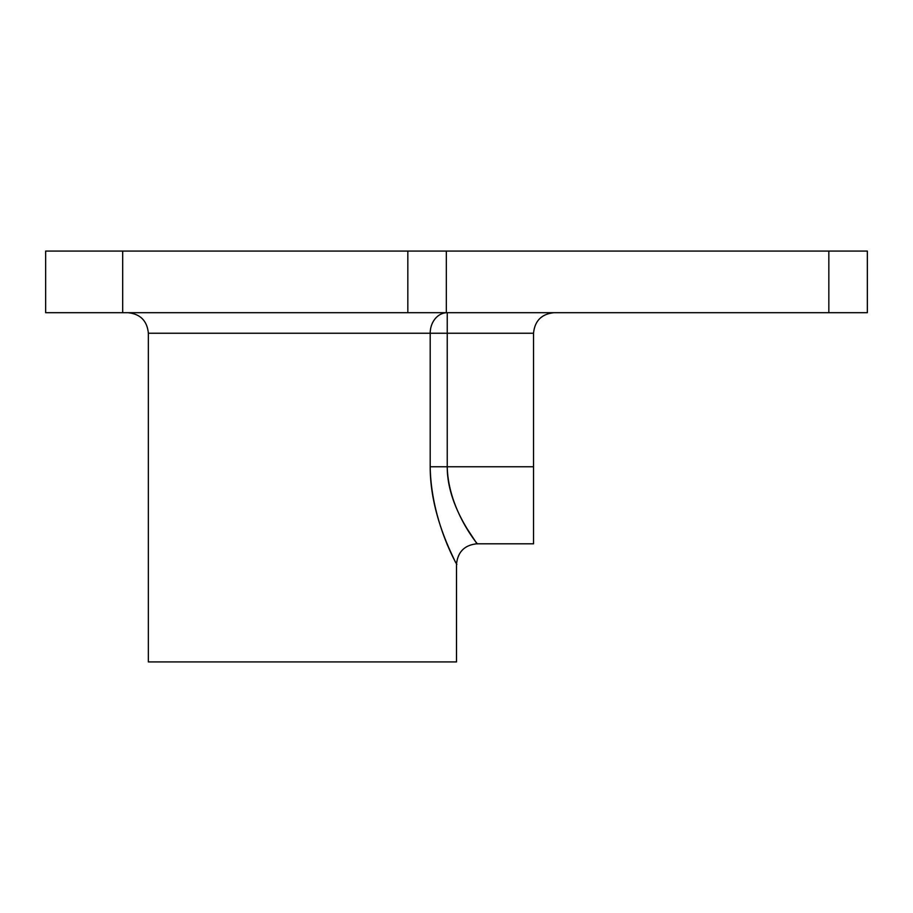 <?xml version="1.0" encoding="UTF-8"?>
<svg xmlns="http://www.w3.org/2000/svg" width="913" height="913" viewBox="0 0 913 913"><rect width="100%" height="100%" fill="white"/><g stroke="black" fill="none" stroke-linecap="round" stroke-linejoin="round"><path stroke-width="1.37" d="M127.82 312.703C140.294 313.924 147.141 320.771 148.363 333.245L430.194 333.245A20.543 17.039 90 0 1 447.233 312.703L447.233 333.245L533.534 333.245C534.778 320.794 541.626 313.946 554.077 312.703M430.194 333.245L447.233 333.245L447.233 466.771C447.142 502.812 470.515 533.888 475.65 541.808C486.024 553.461 448.317 515.092 447.233 466.771L430.194 466.771C431.153 527.976 464.42 576.582 455.279 561.815C450.737 551.794 430.114 512.421 430.194 466.771L430.194 333.245M533.534 333.245L533.534 543.806L477.02 543.806L467.376 529.129M148.363 333.245L148.363 661.925L456.5 661.925L456.5 564.314C457.744 551.874 464.591 545.027 477.02 543.783M828.833 312.703L867.35 312.703L867.35 251.075L828.833 251.075L828.833 312.703L45.65 312.703L45.65 251.075L828.833 251.075M533.534 466.771L447.233 466.771M122.684 251.075L122.684 312.703M407.826 251.075L407.826 312.703M446.343 251.075L446.343 312.703"/></g></svg>
